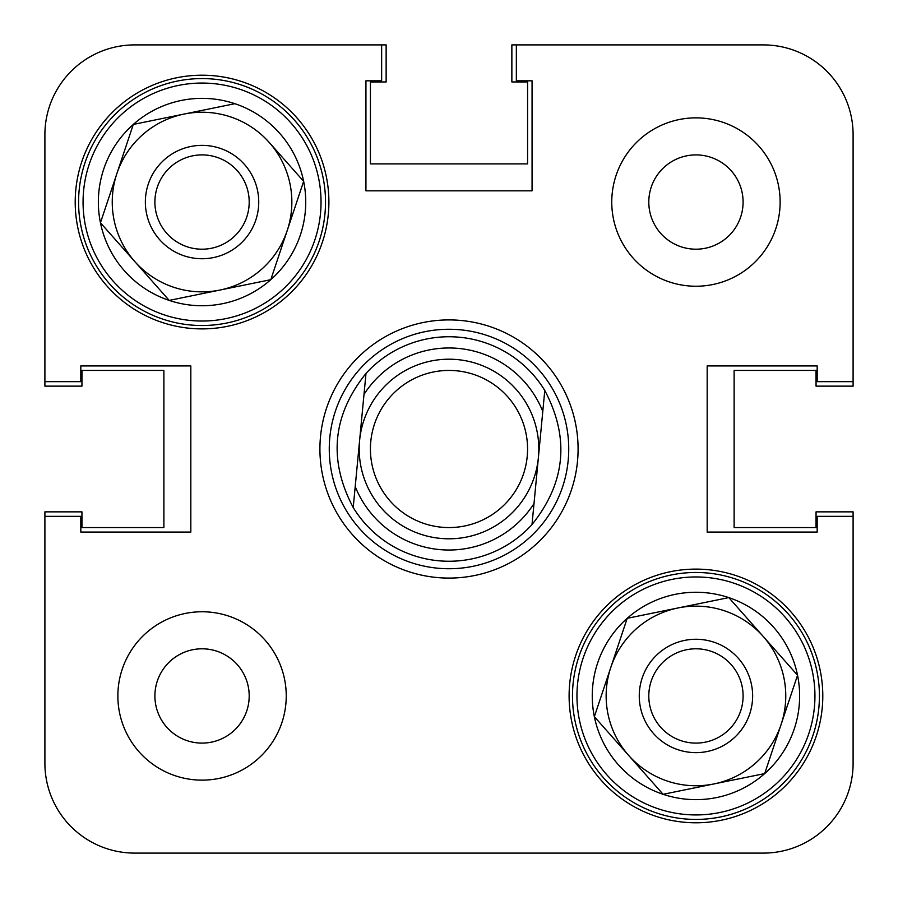 <?xml version="1.0" encoding="UTF-8"?>
<svg xmlns="http://www.w3.org/2000/svg" width="898" height="898" viewBox="0 0 898 898"><rect width="100%" height="100%" fill="white"/><g stroke="black" fill="none" stroke-linecap="round" stroke-linejoin="round"><path stroke-width="1.35" d="M286.238 695.95A84.188 84.188 0 0 0 202.05 611.763A84.188 84.188 0 0 0 117.863 695.95A84.188 84.188 0 0 0 202.05 780.138A84.188 84.188 0 0 0 286.238 695.95M780.138 202.05A84.188 84.188 0 0 0 695.95 117.863A84.188 84.188 0 0 0 611.763 202.05A84.188 84.188 0 0 0 695.95 286.238A84.188 84.188 0 0 0 780.138 202.05M743.095 202.05A47.145 47.145 0 0 0 695.95 154.905A47.145 47.145 0 0 0 648.805 202.05A47.145 47.145 0 0 0 695.95 249.195A47.145 47.145 0 0 0 743.095 202.05M249.195 695.95A47.145 47.145 0 0 0 202.05 648.805A47.145 47.145 0 0 0 154.905 695.95A47.145 47.145 0 0 0 202.05 743.095A47.145 47.145 0 0 0 249.195 695.95M822.793 695.95A126.843 126.843 0 0 0 695.95 569.108A126.843 126.843 0 0 0 569.108 695.95A126.843 126.843 0 0 0 695.95 822.793A126.843 126.843 0 0 0 822.793 695.95M328.893 202.05A126.843 126.843 0 0 0 202.05 75.208A126.843 126.843 0 0 0 75.208 202.05A126.843 126.843 0 0 0 202.05 328.893A126.843 126.843 0 0 0 328.893 202.05M449 319.913A129.088 129.088 0 0 0 319.913 449A129.088 129.088 0 0 0 449 578.087A129.088 129.088 0 0 0 578.087 449A129.088 129.088 0 0 0 449 319.913M370.425 81.943L370.425 163.885L370.425 81.943L386.14 81.943L386.14 44.9L134.7 44.9A89.8 89.8 0 0 0 44.9 134.7L44.9 381.65L80.82 381.65L80.82 365.935L190.825 365.935L190.825 532.065L80.82 532.065L80.82 516.35L44.9 516.35L44.9 763.3A89.8 89.8 0 0 0 134.7 853.1L763.3 853.1A89.8 89.8 0 0 0 853.1 763.3L853.1 516.35L817.18 516.35L817.18 532.065L707.175 532.065L707.175 365.935L817.18 365.935L817.18 381.65L853.1 381.65L853.1 134.7L853.1 381.65M853.1 516.35L853.1 763.3L853.1 511.86L816.058 511.86L816.058 527.575L734.115 527.575L734.115 370.425L816.058 370.425L816.058 386.14L853.1 386.14L853.1 134.7A89.8 89.8 0 0 0 763.3 44.9L516.35 44.9L516.35 80.82L532.065 80.82L532.065 190.825L365.935 190.825L365.935 80.82L381.65 80.82L381.65 44.9L134.7 44.9L381.65 44.9M329.263 449A119.737 119.737 0 0 0 449 568.737A119.737 119.737 0 0 0 568.737 449A119.737 119.737 0 0 0 449 329.263A119.737 119.737 0 0 0 329.263 449M319.913 449A129.088 129.088 0 0 0 449 578.087A129.088 129.088 0 0 0 578.087 449A129.088 129.088 0 0 0 449 319.913A129.088 129.088 0 0 0 319.913 449M544.783 390.462L542.785 411.441L544.783 390.462A112.25 112.25 0 0 0 365.991 373.445A112.25 112.25 0 0 1 544.783 390.462C569.871 437.955 565.605 482.653 532.009 524.555A112.25 112.25 0 0 1 353.217 507.538C328.129 460.045 332.395 415.347 365.991 373.445L355.215 486.559A101.025 101.025 0 0 0 534.007 503.587L542.785 411.441A101.025 101.025 0 0 0 363.993 394.413L365.991 373.445M44.9 511.86L44.9 763.3L44.9 511.86L81.943 511.86L81.943 527.575L163.885 527.575L163.885 370.425L81.943 370.425L163.885 370.425L163.885 527.575L81.943 527.575M134.7 853.1L157.15 853.1M336.75 853.1L392.314 853.1M505.686 853.1L561.25 853.1M740.85 853.1L763.3 853.1M516.35 44.9L763.3 44.9L511.86 44.9L511.86 81.943L527.575 81.943L527.575 163.885L370.425 163.885L527.575 163.885L527.575 81.943M44.9 134.7L44.9 386.14L81.943 386.14L81.943 370.425M155.837 705.3A47.145 47.145 0 0 0 211.4 742.163A47.145 47.145 0 0 0 248.263 686.6A47.145 47.145 0 0 0 192.7 649.737A47.145 47.145 0 0 0 155.837 705.3M781.125 724.405L764.692 773.582L663.094 794.303L594.353 716.671L627.208 618.318L728.806 597.597L797.547 675.229A103.697 103.697 0 0 1 663.094 794.303A103.697 103.697 0 0 1 627.208 618.318A103.697 103.697 0 0 1 797.547 675.229L781.125 724.405A89.8 89.8 0 0 0 678.001 607.957L627.208 618.318L594.353 716.671L663.094 794.303L713.899 783.943A89.8 89.8 0 0 0 724.405 610.775A89.8 89.8 0 0 0 628.723 755.487A89.8 89.8 0 0 0 713.899 783.943L764.692 773.582L797.547 675.229L728.806 597.597L678.001 607.957A89.8 89.8 0 0 0 610.775 667.495M656.831 813.06A123.475 123.475 0 0 1 578.84 656.831A123.475 123.475 0 0 1 735.069 578.84A123.475 123.475 0 0 1 813.06 735.069A123.475 123.475 0 0 1 656.831 813.06A123.475 123.475 0 0 0 813.06 735.069A123.475 123.475 0 0 0 735.069 578.84M642.182 677.99A56.686 56.686 0 0 0 677.99 749.718A56.686 56.686 0 0 0 749.718 713.91A56.686 56.686 0 0 0 713.91 642.182A56.686 56.686 0 0 0 642.182 677.99M651.23 681.01A47.145 47.145 0 0 0 681.01 740.67A47.145 47.145 0 0 0 740.67 710.89A47.145 47.145 0 0 0 710.89 651.23A47.145 47.145 0 0 0 651.23 681.01M628.723 755.487A89.8 89.8 0 0 0 713.899 783.943M527.216 456.442A78.575 78.575 0 0 0 456.442 370.784A78.575 78.575 0 0 0 370.784 441.558A78.575 78.575 0 0 0 441.558 527.216A78.575 78.575 0 0 0 527.216 456.442M359.604 440.491A89.8 89.8 0 0 1 457.509 359.604A89.8 89.8 0 0 1 538.396 457.509A89.8 89.8 0 0 1 440.491 538.396A89.8 89.8 0 0 1 359.604 440.491M532.009 524.555L534.007 503.587L532.009 524.555M355.215 486.559L353.217 507.538L355.215 486.559M816.058 527.575L734.115 527.575L734.115 370.425L816.058 370.425M853.1 386.14L853.1 134.7M386.14 44.9L134.7 44.9M742.253 210.907A47.145 47.145 0 0 0 704.807 155.747A47.145 47.145 0 0 0 648.805 202.05M269.277 142.513L303.647 181.329A103.697 103.697 0 0 1 169.194 300.403A103.697 103.697 0 0 1 133.308 124.418A103.697 103.697 0 0 1 303.647 181.329L287.225 230.505A89.8 89.8 0 0 0 184.101 114.057L133.308 124.418L100.453 222.771L169.194 300.403L219.999 290.043A89.8 89.8 0 0 0 287.225 230.505L303.647 181.329L269.277 142.513A89.8 89.8 0 0 0 116.875 173.595A89.8 89.8 0 0 0 219.999 290.043L270.792 279.682L287.225 230.505L270.792 279.682L169.194 300.403L100.453 222.771L133.308 124.418L234.906 103.697L184.101 114.057M162.931 319.16A123.475 123.475 0 0 1 84.94 162.931A123.475 123.475 0 0 1 241.169 84.94A123.475 123.475 0 0 1 319.16 241.169A123.475 123.475 0 0 1 162.931 319.16A123.475 123.475 0 0 0 319.16 241.169A123.475 123.475 0 0 0 241.169 84.94M148.282 184.09A56.686 56.686 0 0 0 184.09 255.818A56.686 56.686 0 0 0 255.818 220.01A56.686 56.686 0 0 0 220.01 148.282A56.686 56.686 0 0 0 148.282 184.09M157.33 187.11A47.145 47.145 0 0 0 187.11 246.77A47.145 47.145 0 0 0 246.77 216.99A47.145 47.145 0 0 0 216.99 157.33A47.145 47.145 0 0 0 157.33 187.11M134.823 261.587A89.8 89.8 0 0 0 219.999 290.043M733.655 583.094A118.985 118.985 0 0 0 583.094 658.245A118.985 118.985 0 0 0 658.245 808.806A118.985 118.985 0 0 0 808.806 733.655A118.985 118.985 0 0 0 733.655 583.094M239.755 89.194A118.985 118.985 0 0 0 89.194 164.345A118.985 118.985 0 0 0 164.345 314.906A118.985 118.985 0 0 0 314.906 239.755A118.985 118.985 0 0 0 239.755 89.194"/></g></svg>
